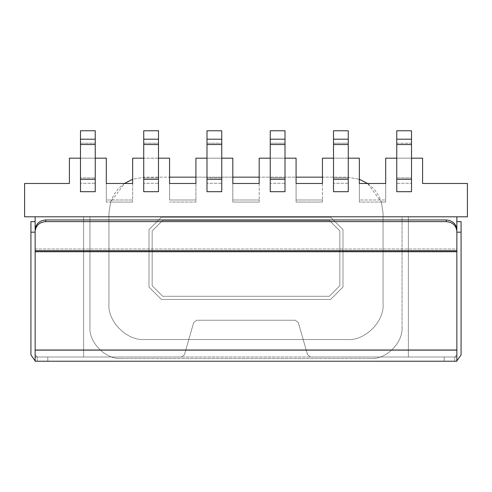 <?xml version="1.0" encoding="UTF-8"?>
<svg xmlns="http://www.w3.org/2000/svg" width="492" height="492" viewBox="0 0 492 492"><rect width="100%" height="100%" fill="white"/><g stroke="black" fill="none" stroke-linecap="round" stroke-linejoin="round"><path stroke-width="0.37" stroke-dasharray="2.46 1.84" d="M184.457 354.726L181.413 357.014L184.457 354.726L193.682 322.543L184.457 354.726L181.413 357.014L35.141 357.014L181.413 357.014L184.457 354.726L193.682 322.543L196.726 320.249L295.274 320.249L196.726 320.249L193.682 322.543L184.457 354.726M307.543 354.726L310.587 357.014L307.543 354.726L298.318 322.543L307.543 354.726L310.587 357.014L456.859 357.014L310.587 357.014L307.543 354.726L298.318 322.543L295.274 320.249L298.318 322.543L307.543 354.726M35.141 216.794L35.141 357.014L35.141 350.286L35.141 357.014L37.251 357.014L37.251 361.233C50.848 361.233 50.848 361.233 37.251 361.233C50.848 361.233 50.848 361.233 37.251 361.233C50.848 361.233 50.848 361.233 37.251 361.233C50.848 361.233 50.848 361.233 37.251 361.233L35.141 360.87L37.251 361.233L37.251 357.014C50.848 357.014 50.848 357.014 37.251 357.014C50.848 357.014 50.848 357.014 37.251 357.014C50.848 357.014 50.848 357.014 37.251 357.014C50.848 357.014 50.848 357.014 37.251 357.014L35.141 354.91L35.141 221.621L35.141 354.91L37.251 357.014L35.141 357.014L83.64 357.014L83.64 216.794L35.141 216.794L456.859 216.794L35.141 216.794L83.64 216.794L83.64 357.014L83.64 216.794L83.64 357.014L181.413 357.014L35.141 357.014L35.141 216.794L35.141 361.233L456.859 361.233L456.859 250.686L456.859 361.233L444.208 361.233L456.859 361.233L456.859 216.794L456.859 357.014L310.587 357.014L408.36 357.014L408.36 216.794L408.36 357.014L456.859 357.014L456.859 216.794M339.831 230.926L339.831 285.747L329.289 296.289L162.711 296.289L152.169 285.747L152.169 230.926L162.711 220.379L329.289 220.379L339.831 230.926L339.831 285.747L329.289 296.289L162.711 296.289L152.169 285.747L152.169 230.926L162.711 220.379L329.289 220.379L339.831 230.926L329.289 220.379L162.711 220.379L152.169 230.926L152.169 285.747L162.711 296.289L329.289 296.289L339.831 285.747L339.831 230.926L329.289 220.379L162.711 220.379L152.169 230.926L152.169 285.747L162.711 296.289L329.289 296.289L339.831 285.747L339.831 230.926M408.36 357.014L408.36 216.794L408.36 357.014M196.726 320.249L295.274 320.249L196.726 320.249L193.682 322.543L196.726 320.249M295.274 320.249L298.318 322.543L295.274 320.249M402.032 326.866C403.446 342.512 386.054 359.904 370.408 358.49C386.054 359.904 403.446 342.512 402.032 326.866C403.446 342.512 386.054 359.904 370.408 358.49C386.054 359.904 403.446 342.512 402.032 326.866L402.032 216.794L467.4 216.794L24.6 216.794L402.032 216.794L402.032 326.866M121.592 358.49C105.946 359.904 88.554 342.512 89.968 326.866C88.554 342.512 105.946 359.904 121.592 358.49L370.408 358.49L121.592 358.49C105.946 359.904 88.554 342.512 89.968 326.866C88.554 342.512 105.946 359.904 121.592 358.49M285.009 158.178L270.249 158.178M348.268 158.178L333.508 158.178M411.521 158.178L396.761 158.178M95.239 158.178L80.479 158.178M158.492 158.178L143.732 158.178M221.751 158.178L206.991 158.178M396.761 183.27L396.761 191.702L396.761 183.27L411.521 183.27L396.761 183.27L396.761 177.938L396.761 183.27M411.521 191.702L411.521 183.27L411.521 191.702L396.761 191.702L396.761 139.199L411.521 139.199L411.521 191.702M348.268 191.702L348.268 183.27L333.508 183.27L333.508 191.702L333.508 183.27L348.268 183.27L348.268 191.702L333.508 191.702L333.508 139.199L348.268 139.199L348.268 191.702M285.009 191.702L285.009 183.27L270.249 183.27L270.249 191.702L270.249 183.27L285.009 183.27L285.009 191.702L270.249 191.702L270.249 139.199L285.009 139.199L285.009 191.702M158.492 183.27L158.492 191.702L158.492 183.27L143.732 183.27L158.492 183.27L158.492 130.767L158.492 183.27M143.732 191.702L143.732 183.27L143.732 191.702L158.492 191.702L158.492 139.199L143.732 139.199L143.732 191.702M95.239 183.27L95.239 191.702L95.239 183.27L80.479 183.27L95.239 183.27L95.239 130.767L95.239 183.27M80.479 191.702L80.479 183.27L80.479 191.702L95.239 191.702L95.239 139.199L80.479 139.199L80.479 191.702M221.751 183.27L221.751 191.702L221.751 183.27L206.991 183.27L221.751 183.27L221.751 130.767L221.751 183.27M206.991 191.702L206.991 183.27L206.991 191.702L221.751 191.702L221.751 139.199L206.991 139.199L206.991 191.702M232.821 183.479L259.179 183.479L259.179 158.178L296.079 158.178L259.179 158.178L259.179 177.157L232.821 177.157L232.821 202.058L259.179 202.058L259.179 199.998L259.179 202.058L232.821 202.058L232.821 183.479L259.179 183.479L232.821 183.479L232.821 158.178L195.921 158.178L232.821 158.178L232.821 177.157L144.789 177.157L132.662 179.266C121.813 183.473 114.476 191.068 110.651 202.058L108.941 212.999L108.941 303.669C107.342 321.405 127.053 341.116 144.789 339.517L347.211 339.517C364.947 341.116 384.658 321.405 383.059 303.669L383.059 212.999L381.349 202.058L359.338 202.058L381.349 202.058L367.549 183.479L359.338 183.479L359.338 158.178L322.438 158.178L322.438 183.479L296.079 183.479L296.079 158.178L259.179 158.178L259.179 183.479M106.309 158.178L106.309 202.058L106.309 183.479L132.662 183.479L106.309 183.479L106.309 158.178L69.409 158.178L106.309 158.178L69.409 158.178L69.409 183.479L24.6 183.479L69.409 183.479L24.6 183.479L24.6 216.794L24.6 183.479L24.6 216.794L89.968 216.794L89.968 326.866L89.968 216.794L89.968 326.866L89.968 216.794L467.4 216.794L467.4 183.479L467.4 216.794L467.4 183.479L422.591 183.479L422.591 158.178L385.691 158.178L385.691 183.479L359.338 183.479L385.691 183.479L385.691 202.058L385.691 199.998L385.691 202.058L381.349 202.058C377.524 191.068 370.187 183.473 359.338 179.266L347.211 177.157L259.179 177.157L296.079 177.157L296.079 158.178L296.079 202.058L322.438 202.058L322.438 199.998L322.438 202.058L296.079 202.058L296.079 183.479L322.438 183.479L296.079 183.479M385.691 158.178L422.591 158.178L422.591 183.479L467.4 183.479L422.591 183.479L422.591 158.178L385.691 158.178L385.691 202.058L381.349 202.058L383.059 212.999L383.059 303.669C384.658 321.405 364.947 341.116 347.211 339.517L144.789 339.517C127.053 341.116 107.342 321.405 108.941 303.669L108.941 212.999L110.651 202.058L106.309 202.058L106.309 199.998L106.309 202.058L132.662 202.058L110.651 202.058L124.451 183.479L132.662 183.528L132.662 158.178L169.562 158.178L132.662 158.178L132.662 179.266L132.662 158.178L169.562 158.178L169.562 183.479L195.921 183.479L195.921 158.178L195.921 177.157L195.921 158.178L232.821 158.178L232.821 177.157L195.921 177.157L195.921 202.058L195.921 199.998L195.921 202.058L169.562 202.058L195.921 202.058L195.921 183.479L169.562 183.479L195.921 183.479M69.409 183.479L69.409 158.178L69.409 183.479M161.401 299.45L330.599 299.45L342.992 287.057L342.992 229.616L330.599 217.218L161.401 217.218L149.008 229.616L149.008 287.057L161.401 299.45L330.599 299.45L342.992 287.057L342.992 229.616L330.599 217.218L161.401 217.218L149.008 229.616L149.008 287.057L161.401 299.45M169.562 183.479L169.562 158.178L169.562 177.157L144.789 177.157L132.662 179.266L132.662 202.058L132.662 183.479M359.338 199.998L359.338 183.528L359.338 199.998L385.691 199.998L385.691 183.479L359.338 183.528L385.691 183.528L385.691 199.998L359.338 199.998M322.438 183.528L322.438 199.998L322.438 183.528L296.079 183.528L296.079 199.998L296.079 183.528L322.438 183.528M411.521 130.767L396.761 130.767L396.761 143.203L396.761 130.767L411.521 130.767L411.521 143.203L411.521 130.767L411.521 139.199L396.761 139.199L396.761 130.767L411.521 130.767M333.508 143.203L333.508 177.938L333.508 143.203L348.268 143.203L348.268 130.767L333.508 130.767L348.268 130.767L348.268 177.938L348.268 143.203L333.508 143.203M333.508 183.27L333.508 177.938L333.508 183.27M348.268 183.27L348.268 177.938L348.268 183.27M270.249 143.203L270.249 177.938L270.249 143.203L285.009 143.203L285.009 130.767L270.249 130.767L285.009 130.767L285.009 177.938L285.009 143.203L270.249 143.203M270.249 183.27L270.249 177.938L270.249 183.27M285.009 183.27L285.009 177.938L285.009 183.27M206.991 177.938L206.991 130.767L221.751 130.767L206.991 130.767L206.991 183.27L206.991 177.938L221.751 177.938L206.991 177.938M143.732 177.938L143.732 130.767L158.492 130.767L143.732 130.767L143.732 183.27L143.732 177.938L158.492 177.938L143.732 177.938M80.479 177.938L80.479 130.767L95.239 130.767L80.479 130.767L80.479 183.27L80.479 177.938L95.239 177.938L80.479 177.938M396.761 143.203L396.761 177.938L396.761 143.203L411.521 143.203L411.521 183.27L411.521 143.203L396.761 143.203M411.521 139.199L396.761 139.199M348.268 130.767L348.268 139.199L333.508 139.199L333.508 130.767L348.268 130.767M348.268 139.199L333.508 139.199M285.009 130.767L285.009 139.199L270.249 139.199L270.249 130.767L285.009 130.767M285.009 139.199L270.249 139.199M221.751 139.199L221.751 130.767L206.991 130.767L206.991 139.199L221.751 139.199L206.991 139.199M158.492 139.199L158.492 130.767L143.732 130.767L143.732 139.199L158.492 139.199L143.732 139.199M95.239 139.199L95.239 130.767L80.479 130.767L80.479 139.199L95.239 139.199L80.479 139.199M322.438 183.479L322.438 158.178L359.338 158.178L359.338 179.266L359.338 158.178L322.438 158.178L322.438 177.157L347.211 177.157L359.338 179.266L359.338 202.058L359.338 183.479M106.309 199.998L106.309 183.528L132.662 183.528L132.662 199.998L132.662 183.528L106.309 183.528L106.309 199.998L132.662 199.998L106.309 199.998M259.179 183.528L259.179 199.998L259.179 183.528L232.821 183.528L232.821 199.998L232.821 183.528L259.179 183.528M195.921 199.998L195.921 183.528L195.921 199.998L169.562 199.998L169.562 183.528L169.562 199.998L195.921 199.998M444.208 357.014L444.208 361.233L444.208 357.014L456.859 357.014L456.859 249.02L456.859 357.014L444.208 357.014M30.928 354.91L30.928 232.169L35.141 232.169M35.141 221.621L30.928 221.621L30.928 232.169M35.141 357.014L35.141 361.233L37.251 361.233L35.141 361.233L35.141 357.014L456.859 357.014L35.141 357.014M456.859 360.87L454.749 361.233L454.749 357.014L454.749 361.233L454.749 357.014L454.749 361.233L456.859 360.87M456.859 354.91L454.749 357.014L456.859 354.91L456.859 221.621L456.859 354.91M456.859 232.169L461.072 232.169L461.072 221.621L456.859 221.621M461.072 232.169L461.072 354.91M35.141 251.922L35.141 350.286L35.141 251.922L456.859 251.922L35.141 251.922M45.688 221.621L45.688 219.961L446.312 219.961L446.312 221.621C452.671 222.236 456.189 225.471 456.859 231.308L456.859 250.686L35.141 250.686L35.141 231.308C35.811 225.471 39.329 222.236 45.688 221.621L446.312 221.621M45.688 219.961C39.329 220.576 35.811 223.805 35.141 229.647L35.141 249.02L456.859 249.02L456.859 229.647C456.189 223.805 452.671 220.576 446.312 219.961M35.141 229.647L35.141 231.308M456.859 231.308L456.859 229.647M259.179 199.998L232.821 199.998L259.179 199.998M322.438 199.998L296.079 199.998L322.438 199.998M169.562 183.528L195.921 183.528L169.562 183.528M348.268 177.938L333.508 177.938L348.268 177.938M285.009 177.938L270.249 177.938L285.009 177.938M206.991 143.203L221.751 143.203L206.991 143.203M143.732 143.203L158.492 143.203L143.732 143.203M80.479 143.203L95.239 143.203L80.479 143.203M396.761 177.938L411.521 177.938L396.761 177.938M411.521 144.531L396.761 144.531M411.521 179.266L396.761 179.266M348.268 144.531L333.508 144.531M348.268 179.266L333.508 179.266M285.009 144.531L270.249 144.531M285.009 179.266L270.249 179.266M206.991 144.531L221.751 144.531M206.991 179.266L221.751 179.266M143.732 144.531L158.492 144.531M143.732 179.266L158.492 179.266M80.479 144.531L95.239 144.531M80.479 179.266L95.239 179.266M35.141 350.286L456.859 350.286L35.141 350.286M35.141 249.02L456.859 249.02M35.141 251.652L456.859 251.652M35.141 350.015L456.859 350.015M47.792 361.233L47.792 357.014L47.792 361.233"/><path stroke-width="0.74" d="M35.141 216.794L35.141 361.233L456.859 361.233L456.859 216.794M270.249 158.178L259.179 158.178L259.179 183.479L232.821 183.479L232.821 158.178L221.751 158.178M333.508 158.178L322.438 158.178L322.438 183.479L296.079 183.479L296.079 158.178L285.009 158.178M359.338 183.479L359.338 179.266L367.549 183.479L385.691 183.479L385.691 158.178L385.691 183.479L359.338 183.479L359.338 158.178L348.268 158.178M80.479 158.178L69.409 158.178L69.409 183.479L24.6 183.479L24.6 216.794L467.4 216.794L467.4 183.479L422.591 183.479L422.591 158.178L411.521 158.178M396.761 158.178L385.691 158.178M143.732 158.178L132.662 158.178L132.662 183.479L106.309 183.479L106.309 158.178L95.239 158.178M206.991 158.178L195.921 158.178L195.921 183.479L169.562 183.479L169.562 158.178L158.492 158.178M396.761 139.199L396.761 191.702L411.521 191.702L411.521 130.767L396.761 130.767L396.761 139.199L411.521 139.199M333.508 139.199L333.508 191.702L348.268 191.702L348.268 130.767L333.508 130.767L333.508 139.199L348.268 139.199M270.249 139.199L270.249 191.702L285.009 191.702L285.009 130.767L270.249 130.767L270.249 139.199L285.009 139.199M158.492 139.199L158.492 191.702L143.732 191.702L143.732 130.767L158.492 130.767L158.492 139.199L143.732 139.199M95.239 139.199L95.239 191.702L80.479 191.702L80.479 130.767L95.239 130.767L95.239 139.199L80.479 139.199M221.751 139.199L221.751 191.702L206.991 191.702L206.991 130.767L221.751 130.767L221.751 139.199L206.991 139.199M106.309 158.178L106.309 183.479L124.451 183.479L132.662 179.266L132.662 183.479M195.921 183.479L195.921 177.157L169.562 177.157L169.562 183.479M259.179 183.479L259.179 177.157L232.821 177.157L232.821 183.479M322.438 183.479L322.438 177.157L296.079 177.157L296.079 183.479M30.928 354.91L35.141 360.87L30.928 354.91L30.928 221.621L35.141 221.621M461.072 354.91L456.859 360.87L461.072 354.91L461.072 232.169L456.859 232.169M456.859 221.621L461.072 221.621L461.072 232.169M35.141 249.02L35.141 229.647C35.811 223.805 39.329 220.576 45.688 219.961L446.312 219.961C452.671 220.576 456.189 223.805 456.859 229.647L456.859 231.308C456.189 225.471 452.671 222.236 446.312 221.621L446.312 219.961M456.859 249.02L456.859 229.647M45.688 219.961L45.688 221.621C39.329 222.236 35.811 225.471 35.141 231.308L35.141 250.686L456.859 250.686L456.859 231.308M45.688 221.621L446.312 221.621M35.141 231.308L35.141 229.647M396.761 144.531L411.521 144.531M333.508 179.266L348.268 179.266M333.508 144.531L348.268 144.531M270.249 179.266L285.009 179.266M270.249 144.531L285.009 144.531M221.751 179.266L206.991 179.266M221.751 144.531L206.991 144.531M158.492 179.266L143.732 179.266M158.492 144.531L143.732 144.531M95.239 179.266L80.479 179.266M95.239 144.531L80.479 144.531M396.761 179.266L411.521 179.266M35.141 232.169L30.928 232.169M35.141 350.015L456.859 350.015M35.141 251.652L456.859 251.652"/></g></svg>
